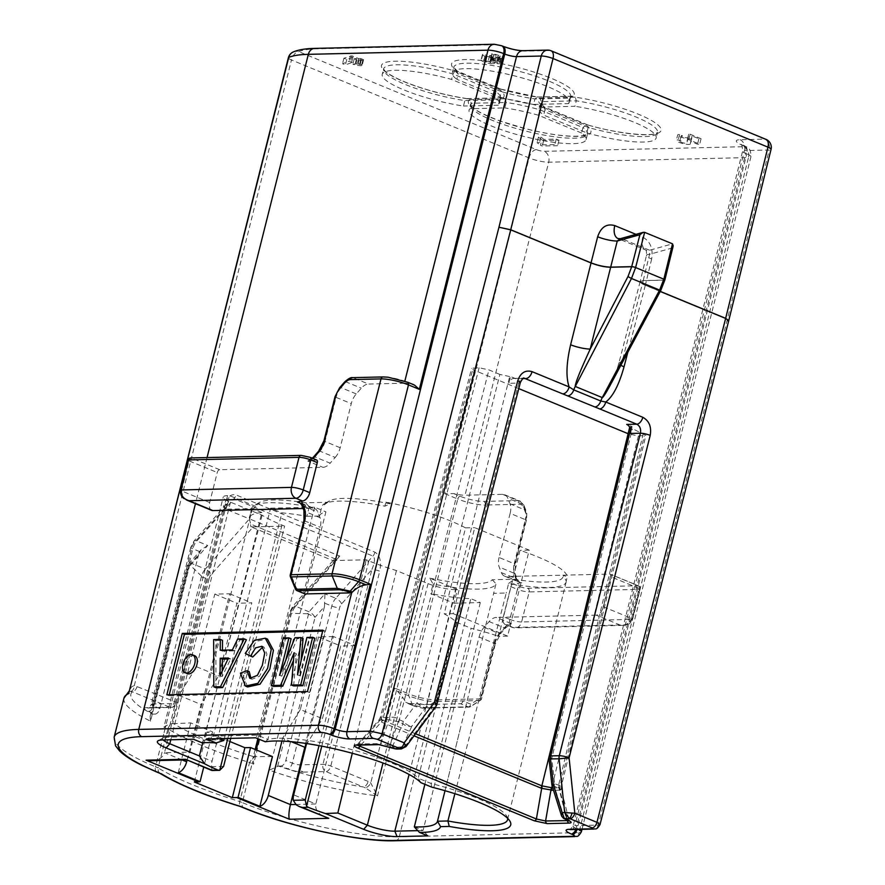 <?xml version="1.0" encoding="UTF-8"?>
<svg xmlns="http://www.w3.org/2000/svg" width="885" height="885" viewBox="0 0 885 885"><rect width="100%" height="100%" fill="white"/><g stroke="black" fill="none" stroke-linecap="round" stroke-linejoin="round"><path stroke-width="0.66" stroke-dasharray="4.42 3.32" d="M507.614 818.326A82.272 16.505 -165.9 0 0 506.674 816.014A82.272 16.505 -165.9 0 0 431.139 783.513L418.24 778.203L456.406 622.232A81.553 16.361 14.1 0 0 444.193 613.858L465.532 527.869A81.166 16.284 14.1 0 0 385.882 502.094L384.842 506.187A81.177 16.284 14.1 0 0 324.341 503.797A81.177 16.284 14.1 0 0 321.886 506.485L319.441 516.021A81.221 16.295 14.1 0 1 325.912 511.851L267.845 739.451L257.314 735.114L213.329 736.132L219.425 738.643M420.928 782.683L418.24 778.203A82.272 16.505 -165.9 0 0 347.363 748.5A82.272 16.505 -165.9 0 0 267.845 739.451L265.323 741.785M453.142 613.648L507.625 636.105L529.23 550.127L474.736 527.659L453.142 613.648L444.193 613.858M465.532 527.869L474.736 527.659M507.625 636.105L498.675 636.315L520.026 550.337A81.166 16.284 14.1 0 1 567.252 576.865L566.245 580.958L562.948 575.084L567.252 576.865M529.23 550.127L520.026 550.337M540.093 107.096L541.465 101.642L576.301 100.835A60.335 12.102 14.1 0 1 657.555 132.496A60.335 12.102 14.1 0 1 588.193 127.44L545.049 109.651L543.678 115.105L586.821 132.894L588.193 127.44L587.662 124.973A63.211 12.678 -165.9 0 0 660.763 128.358A63.211 12.678 -165.9 0 0 575.25 97.195L576.301 100.835L574.929 106.3L540.093 107.096A60.335 12.102 -165.9 0 0 539.153 108.556A60.335 12.102 -165.9 0 0 543.678 115.105M581.567 133.016L538.423 115.227L539.795 109.773L541.686 106.775A63.211 12.678 -165.9 0 0 505.147 98.821L506.198 102.461A60.335 12.102 14.1 0 1 539.795 109.773L582.938 127.562L581.567 133.016A60.335 12.102 -165.9 0 1 586.091 139.576A60.335 12.102 -165.9 0 1 524.628 136.611A60.335 12.102 -165.9 0 1 469.061 110.171A60.335 12.102 -165.9 0 1 469.99 108.722L504.826 107.915L506.198 102.461L471.362 103.257L469.99 108.722M494.726 97.217L496.098 91.763A60.335 12.102 14.1 0 1 500.622 98.312A60.335 12.102 14.1 0 1 499.682 99.773L498.31 105.227A60.335 12.102 -165.9 0 0 499.251 103.777A60.335 12.102 -165.9 0 0 494.726 97.217L451.582 79.44A60.335 12.102 -165.9 0 0 382.22 74.384A60.335 12.102 -165.9 0 0 463.486 106.034L464.857 100.58L467.28 98.755L502.979 97.925L500.644 98.29L499.682 99.773L464.857 100.58A60.335 12.102 14.1 0 1 383.592 68.919A60.335 12.102 14.1 0 1 452.954 73.975L451.582 79.44M457.501 71.265L456.605 70.944L458.209 73.853L501.364 91.642L499.992 97.096L456.837 79.318L458.209 73.853A60.335 12.102 14.1 0 1 453.695 67.304A60.335 12.102 14.1 0 1 515.159 70.258A60.335 12.102 14.1 0 1 570.725 96.697A60.335 12.102 14.1 0 1 569.785 98.146L534.949 98.954A60.335 12.102 14.1 0 1 501.364 91.642L500.833 89.175A63.211 12.678 -165.9 0 0 537.372 97.129L534.949 98.954L533.578 104.419L568.413 103.611L570.15 97.317L573.071 96.31A63.211 12.678 -165.9 0 0 506.386 64.716A63.211 12.678 -165.9 0 0 456.605 70.944L501.065 89.175M499.992 97.096A60.335 12.102 -165.9 0 0 533.578 104.419M457.357 589.543L429.756 578.159L433.053 584.045L430.696 593.614L453.928 603.183L457.357 589.543L455.509 589.587L409.08 774.452M513.333 583.901A2.876 1.659 -67.6 0 0 510.888 586.667L503.344 616.69A8.618 4.967 -67.6 0 0 505.324 624.544A8.618 4.967 -67.6 0 0 506.552 624.766L513.057 627.443L619.965 624.976C625.905 625.496 629.788 623.317 631.613 618.449A2.876 0.575 14.1 0 1 632.653 619.19A2.876 0.575 14.1 0 1 632.034 619.389L521.63 621.945L529.175 591.91L639.578 589.366L632.034 619.389L628.073 624.213L623.372 625.374L619.965 624.976L596.081 615.13A8.618 4.967 -67.6 0 0 603.393 606.822L610.938 576.799A2.876 1.659 -67.6 0 0 610.285 574.177A2.876 1.659 -67.6 0 0 609.876 574.1L638.096 585.737L527.692 588.293A5.741 1.151 14.1 0 1 519.838 586.578L513.333 583.901L521.796 582.761L506.596 576.489L609.876 574.1M385.882 502.094L390.197 503.875L384.842 506.187M586.821 132.894A60.335 12.102 -165.9 0 0 656.183 137.949A60.335 12.102 -165.9 0 0 574.929 106.3M568.413 103.611A60.335 12.102 -165.9 0 0 569.354 102.151A60.335 12.102 -165.9 0 0 513.787 75.712A60.335 12.102 -165.9 0 0 452.323 72.758A60.335 12.102 -165.9 0 0 456.837 79.318M538.423 115.227A60.335 12.102 -165.9 0 0 504.826 107.915M211.67 510.357A8.618 4.967 112.4 0 1 209.701 502.514L217.245 472.49A2.876 1.659 112.4 0 1 219.679 469.714L322.948 467.324A14.37 8.275 112.4 0 0 330.149 463.187L314.96 456.925L320.005 451.184L335.205 457.445L330.149 463.187M510.136 513.366L499.051 557.473L514.251 563.745L525.336 519.628L510.136 513.366A14.37 8.275 -67.6 0 0 509.992 503.775L507.78 498.211A14.37 8.275 -67.6 0 0 504.638 494.726A14.37 8.275 -67.6 0 0 502.591 494.35L465.034 495.224L548.689 162.187L748.478 157.574L578.912 832.641L399.279 836.801L432.533 704.405A114.917 23.054 14.1 0 1 407.288 703.221L413.118 705.71A2.876 1.659 112.4 0 1 412.487 705.013L405.75 702.236L402.409 696.805L394.588 688.054L370.749 782.959A5.741 2.932 128.4 0 1 365.328 787.849L377.519 795.88L370.749 782.959L368.127 781.422A5.741 3.308 112.4 0 1 363.259 786.953L365.328 787.849M129.022 691.406L132.307 691.749L169.621 707.137A5.741 4.558 88.7 0 0 171.126 707.425A5.741 4.558 88.7 0 0 175.341 703.464A5.741 1.151 -165.9 0 0 176.569 703.077A5.741 1.151 -165.9 0 0 174.5 701.595A5.741 3.308 112.4 0 1 169.621 707.137L146.844 707.668A5.741 4.558 88.7 0 0 148.348 707.956A5.741 4.558 88.7 0 0 152.552 703.995L175.341 703.464L224.281 508.643A5.741 1.151 -165.9 0 0 225.509 508.255A5.741 1.151 -165.9 0 0 223.44 506.773L174.5 701.595L134.343 685.51L291.475 59.97L529.075 157.917L444.735 493.675L453.684 493.598A14.37 2.887 -165.9 0 0 465.034 495.224M498.31 105.227L463.486 106.034M405.75 702.236L413.527 705.788A7.434 1.493 -165.9 0 0 423.672 708L468.353 706.96L460.576 703.752L432.533 704.405M460.576 703.752A2.876 1.659 -67.6 0 0 463.01 700.986L470.798 704.194L480.544 697.922L494.272 643.295L479.073 637.023L463.01 700.986M479.073 637.023A14.37 8.275 112.4 0 1 484.062 627.321L489.117 621.58A14.37 8.275 112.4 0 1 496.319 617.442L511.508 623.704L510.579 624.19M596.081 615.13L496.319 617.442M499.051 557.473A14.37 8.275 -67.6 0 0 499.195 567.064L501.408 572.639A14.37 8.275 -67.6 0 0 504.55 576.124A14.37 8.275 -67.6 0 0 506.596 576.489M405.961 746.641L401.768 748.92M435.741 706.728A7.18 3.031 36.7 0 1 434.192 707.325L404.832 746.708L394.168 747.438L392.398 746.542A2.876 1.659 -67.6 0 0 392.84 747.969M396.956 749.042L402.321 746.763L411.835 726.242A7.18 3.086 36.4 0 1 403.272 721.441L399.002 719.616C395.96 717.292 392.885 716.629 389.787 717.624L380.273 717.481M272.381 756.553L253.619 756.642L249.559 762.516L252.148 763.589L242.346 802.618L239.746 801.556L249.559 762.516A150.118 30.123 -165.9 0 1 167.918 728.864L158.116 767.903L155.506 766.819L165.307 727.791L167.918 728.864C169.024 725.545 170.927 723.808 173.615 723.664L190.751 722.901L212.577 731.895L203.716 767.162M229.912 741.53L206.88 732.028L212.577 731.895M146.844 707.668A11.494 2.301 -165.9 0 0 148.514 711.407L155.03 714.095L152.541 714.151A109.176 21.904 14.1 0 1 132.307 691.749A5.741 3.308 112.4 0 0 137.175 686.218M249.47 518.864L250.543 524.02L334.718 558.712L339.785 556.09L249.47 518.864L205.309 569.044L191.846 563.502L207.698 545.492L196.846 541.023A5.741 2.401 41.4 0 0 194.036 541.023A5.741 2.401 41.4 0 0 194.014 543.036L224.281 508.643L228.684 501.662L234.005 498.797L372.939 556.068C375.251 557.86 374.897 562.329 371.899 569.497A5.741 1.151 14.1 0 1 379.742 571.201C381.568 561.621 379.975 555.282 374.941 552.185L236.007 494.903C230.509 493.675 226.317 497.624 223.44 506.773M569.033 820.24L561.632 816.025M552.118 785.836A7.18 1.361 162.6 0 0 554.275 786.145L561.344 789.497M414.036 735.833L379.211 721.12L379.045 720.113L389.146 719.782L398.35 721.795L402.952 723.764A7.18 4.713 -155.1 0 0 411.835 726.242L425.641 707.524L434.192 707.325A7.18 5.686 -91.3 0 0 435.442 704.659L426.88 704.847L509.694 376.556L510.534 376.534L508.798 383.316L518.787 383.083L435.442 704.659A7.18 1.427 14.5 0 0 436.969 704.194M404.312 383.216L368.514 384.046L353.314 377.773L383.858 377.076A17.235 3.463 14.1 0 1 407.399 382.198L412.51 384.3A11.494 2.301 -165.9 0 0 404.312 383.216L404.832 381.147M390.197 503.875A76.851 15.421 -165.9 0 0 329.441 500.91A76.851 15.421 -165.9 0 0 327.738 502.282L305.513 502.791A76.851 15.421 -165.9 0 0 259.338 502.536A76.851 15.421 -165.9 0 0 257.004 506.95L229.414 495.578L227.567 495.622L166.889 737.205A20.112 4.038 -165.9 0 0 163.194 737.869A20.112 4.038 -165.9 0 0 162.575 738.566A20.112 4.038 -165.9 0 0 163.161 739.937M201.647 576.943A5.741 1.151 -165.9 0 0 209.159 578.524L172.796 723.322L166.148 725.6L163.902 727.204L201.503 576.124A11.494 6.626 -67.6 0 1 205.309 569.044A5.741 2.401 -138.6 0 1 211.161 574.642L253.198 526.874L284.605 526.144L282.005 525.07A81.166 16.284 14.1 0 1 262.126 515.203L230.498 502.171A20.112 4.038 14.1 0 1 223.263 496.983A20.112 4.038 14.1 0 1 227.567 495.622M253.198 526.874L250.864 526.774L250.543 524.02M334.718 558.712L333.202 560.714L250.864 526.774M333.202 560.714L334.829 560.526L292.78 608.294A5.741 2.401 -138.6 0 1 292.813 606.28A5.741 2.401 -138.6 0 1 295.623 606.28L339.785 556.09M455.509 589.587A20.112 4.038 -165.9 0 1 428.052 583.602L396.425 570.559A81.166 16.284 14.1 0 1 368.835 560.869L366.235 559.796L334.829 560.526M429.756 578.159A76.851 15.421 -165.9 0 0 492.215 579.752L514.439 579.244A76.851 15.421 -165.9 0 0 562.948 575.084M453.928 603.183L480.301 602.574L470.787 598.658A81.221 16.295 14.1 0 1 430.696 593.614M223.861 740.468A82.272 16.505 -165.9 0 0 203.827 740.148L261.871 512.537A81.221 16.295 -165.9 0 0 249.305 517.78A81.221 16.295 -165.9 0 0 249.205 518.798L251.65 509.262A81.177 16.284 14.1 0 1 251.749 508.233A81.177 16.284 14.1 0 1 254.249 505.423A81.177 16.284 14.1 0 1 309.285 506.773L306.863 516.309A81.221 16.295 -165.9 0 0 281.928 512.869L270.578 508.189L213.329 736.132L206.415 738.942M306.863 516.309L319.441 516.021M270.578 508.189L314.573 507.171L325.912 511.851M261.871 512.537L252.358 508.609L225.985 509.229L249.205 518.798M314.573 507.171L257.314 735.114L255.654 737.802M335.205 457.445A14.37 8.275 112.4 0 0 340.194 447.744L351.268 403.626A14.37 8.275 112.4 0 1 356.257 393.925L361.312 388.183A14.37 8.275 112.4 0 1 368.514 384.046M431.659 787.108L431.139 783.513L471.13 628.295A81.553 16.361 14.1 0 1 498.675 636.315M454.879 793.69L506.231 593.016L493.653 593.315L496.009 583.746A81.177 16.284 14.1 0 1 433.053 584.045M566.245 580.958A81.177 16.284 14.1 0 1 566.157 581.965A81.177 16.284 14.1 0 1 508.609 583.458L506.231 593.016M201.891 742.725L203.827 740.148L195.098 736.552L166.889 737.205L162.608 739.96M252.358 508.609L195.098 736.552L193.45 739.24M224.347 738.533L281.928 512.869M225.985 509.229L229.414 495.578M262.126 515.203L202.809 742.681M309.285 506.773L305.513 502.791M251.65 509.262L257.004 506.95M327.738 502.282L321.886 506.485M445.011 790.714L493.653 593.315M424.866 784.309L470.787 598.658M278.454 766.056L280.943 766.001L287.459 768.678A11.494 2.301 -165.9 0 0 303.146 772.096A5.741 4.558 -91.3 0 1 300.181 764.85L339.63 607.774A5.741 3.308 112.4 0 1 341.632 603.891L371.899 569.497L322.959 764.319A5.741 4.558 88.7 0 0 325.934 771.576L363.259 786.953A109.176 21.904 14.1 0 1 278.454 766.056L269.339 770.149A114.917 23.054 -165.9 0 0 377.519 795.88L402.409 696.805M207.698 545.492L201.083 549.828L198.561 554.674L189.169 565.338L151.755 714.283L152.541 714.151M155.03 714.095A5.741 3.308 -67.6 0 0 159.908 708.553L198.561 554.674M324.474 606.579L324.928 593.813L309.075 611.823A11.494 6.626 -67.6 0 0 307.626 613.736L315.082 617.243L324.474 606.579L285.822 760.458A5.741 3.308 112.4 0 1 280.943 766.001M306.21 744.993L322.45 718.653L340.703 646.017L355.593 645.674L315.823 804C314.971 809.498 318.025 813.89 325.005 817.165M194.335 781.986L206.88 732.028M187.034 760.281L201.05 704.482L218.684 675.875L236.926 603.238L251.827 602.895L212.057 761.222L189.91 752.095L164.499 752.681L178.903 695.356L196.547 666.748L214.789 594.112L229.68 593.769L189.91 752.095C188.616 756.985 187.388 759.584 186.204 759.894L185.994 759.861M182.221 759.983L164.499 752.681C162.862 757.582 158.492 760.248 151.379 760.702M480.301 602.574L423.052 830.517L414.324 826.922M201.503 576.124L190.397 565.415A11.494 6.626 112.4 0 1 191.846 563.502A5.741 2.401 41.4 0 0 189.058 563.502A5.741 2.401 41.4 0 0 188.881 565.106L189.169 565.338M307.626 613.736L291.818 613.349L291.32 613.913L253.575 764.164L252.922 758.401L254.415 756.974L256.196 749.883M306.575 743.544L333.457 636.547L355.593 645.674M333.457 636.547L318.556 636.89L340.703 646.017M318.556 636.89L300.314 709.527L322.45 718.653M300.314 709.527L282.669 738.134L291.331 741.707M282.669 738.134L281.928 741.088M178.261 772.671L190.751 722.901M178.903 695.356L201.05 704.482M196.547 666.748L218.684 675.875M214.789 594.112L236.926 603.238M229.68 593.769L251.827 602.895M211.98 770.193L211.626 766.664A11.494 6.626 112.4 0 1 212.057 761.222M230.708 738.378L284.605 526.144M508.609 583.458L514.439 579.244M492.215 579.752L496.009 583.746M691.705 138.458L690.333 143.912A7.224 1.449 14.1 0 1 690.322 143.945L691.694 138.48A7.224 1.449 14.1 0 0 691.705 138.458L692.07 135.969L698.873 138.768L701.075 138.724L690.167 134.221L688.674 134.255L688.198 137.584A3.617 0.73 14.1 0 1 688.198 137.606A3.617 0.73 14.1 0 1 684.514 137.429A3.617 0.73 14.1 0 1 681.184 135.847A3.617 0.73 14.1 0 1 682.324 135.604L680.952 141.058L678.198 139.93A7.224 1.449 14.1 0 0 676.306 140.416L677.678 134.963A7.224 1.449 14.1 0 1 679.569 134.476L682.324 135.604M691.694 138.48A7.224 1.449 14.1 0 1 684.337 138.126A7.224 1.449 14.1 0 1 677.678 134.963M491.783 53.753L490.412 59.206L492.137 60.28A4.159 0.83 14.1 0 1 496.662 61.441A3.617 0.73 14.1 0 1 497.967 62.37L499.339 56.917A3.617 0.73 14.1 0 0 498.034 55.987A4.159 0.83 14.1 0 0 493.509 54.815L491.783 53.753A7.766 1.56 14.1 0 1 500.246 55.932A7.224 1.449 14.1 0 1 502.846 57.791A7.224 1.449 14.1 0 1 501.297 58.288L500.523 58.299A7.224 1.449 14.1 0 1 495.954 57.746A6.505 1.305 14.1 0 1 495.954 57.757A6.505 1.305 14.1 0 1 494.549 58.2L493.177 63.665A6.505 1.305 14.1 0 0 494.582 63.222A6.505 1.305 14.1 0 1 494.582 63.222L495.954 57.757L494.582 63.211A7.224 1.449 14.1 0 0 499.151 63.764L499.925 63.742A7.224 1.449 14.1 0 0 501.474 63.255L502.846 57.791M499.339 56.917A3.617 0.73 14.1 0 1 498.565 57.16L497.757 57.182A3.142 0.631 14.1 0 1 493.476 56.242L491.75 55.534L490.378 60.999L488.177 61.043L490.976 62.404L489.682 62.558A2.887 0.575 14.1 0 1 485.743 61.696A3.252 0.653 14.1 0 1 484.571 60.855A3.252 0.653 14.1 0 1 484.759 60.7L481.473 59.66A6.87 1.383 14.1 0 0 481.064 59.981L482.436 54.516A6.87 1.383 14.1 0 1 482.834 54.195L486.13 55.246L484.759 60.7M490.976 62.404L492.348 56.95L489.549 55.589L491.75 55.534M492.348 56.95L490.578 62.536M484.571 60.855L485.942 55.401A3.252 0.653 14.1 0 0 487.115 56.242A2.887 0.575 14.1 0 0 491.053 57.094L491.949 57.071M494.549 58.2L493.775 58.222A6.505 1.305 14.1 0 1 484.903 56.286A6.87 1.383 14.1 0 1 482.436 54.516M360.87 58.565L358.668 58.609L351.92 55.832L343.889 58.233L346.776 59.428L352.927 57.204L356.456 58.664L354.254 58.709L356.987 59.837L362.762 60.302L361.39 59.737L363.602 59.682L360.87 58.565L359.498 64.019L357.297 64.074L349.077 61.319L342.517 63.698L345.404 64.893L351.555 62.669L355.084 64.118L352.883 64.174L355.615 65.302L361.39 65.755L360.018 65.191L362.231 65.147L359.498 64.019M541.852 139.841L538.423 137.131L540.967 137.075L543.888 139.387L556.245 139.1L558.977 140.228L543.644 140.582L541.852 139.841L540.481 145.295L542.273 146.036L557.605 145.682L554.873 144.565L542.516 144.841L539.596 142.54L537.051 142.596L540.481 145.295M219.679 469.714L191.459 458.076L301.862 455.532A5.741 1.151 14.1 0 1 309.717 457.235L316.222 459.923L307.759 461.063L322.948 467.324M308.688 460.576L307.759 461.063A14.37 8.275 -67.6 0 0 314.96 456.925A2.876 1.206 41.4 0 0 313.555 456.925M304.462 593.625A2.876 1.659 112.4 0 1 304.141 591.246L320.215 527.294A14.37 8.275 -67.6 0 0 320.071 517.703L317.859 512.127A14.37 8.275 -67.6 0 0 314.717 508.643A14.37 8.275 -67.6 0 0 312.67 508.278L303.113 508.499M484.062 627.321L499.262 633.583L504.306 627.841A14.37 8.275 112.4 0 1 511.508 623.704L507.868 624.733A17.235 9.934 -67.6 0 0 505.722 626.834A2.876 1.206 -138.6 0 1 505.711 627.841A2.876 1.206 -138.6 0 1 504.306 627.841L489.117 621.58M506.552 624.766L507.868 624.733M509.694 376.556L499.881 374.421L417.078 702.712L403.272 721.441A7.18 4.137 112.4 0 0 402.952 723.764L392.398 746.542L380.782 743.544A2.876 2.279 -91.3 0 1 379.068 744.628M499.881 374.421L488.918 369.897L479.106 367.762L471.616 368.381L474.194 370.24L382.63 720.191L415.574 733.776M561.344 789.508L559.862 790.15A7.18 5.62 -107.5 0 1 559.851 787.727L561.333 786.433L560.437 785.659L554.585 783.811L551.842 784.464M552.793 787.96L559.851 787.727M562.451 702.214L628.549 433.871L638.362 436.006L645.851 435.376L629.689 427.278M389.787 717.624A7.18 5.122 77.6 0 1 389.146 719.782L380.782 743.544L358.934 744.042L380.185 719.992A7.18 6.084 103.4 0 0 381.346 717.812C379.654 716.927 379.986 717.658 382.331 719.992L382.63 720.191A7.18 4.137 -67.6 0 1 381.778 722.536M646.139 250.156L645.663 249.902C646.315 250.156 646.581 251.971 646.481 255.345L640.154 281.574L643.218 280.645L664.248 280.158L663.839 279.184M673.231 245.897L664.27 280.069L643.24 280.556L640.165 281.507M611.391 383.05L621.945 362.131A14.37 2.865 -165.4 0 0 618.869 363.06A14.37 2.865 -165.4 0 0 620.883 365.251M646.481 255.334A14.37 2.898 13.6 0 1 649.568 254.327L649.645 250.245L621.701 238.718L620.153 238.74M549.032 758.899L551.786 758.246L632.31 429.004M660.221 291.475L645.309 285.324C641.736 283.831 640.021 282.603 640.143 281.64M640.165 281.518C640.065 282.481 641.78 283.72 645.331 285.235L660.265 291.386M635.983 234.348L642.709 237.125C650.32 241.351 653.307 248.641 651.659 258.995A14.37 2.898 13.6 0 1 646.481 255.367M642.709 237.125A14.37 8.275 -67.6 0 0 645.973 250.09M644.645 232.346L621.701 238.718A14.37 8.275 -67.6 0 1 618.073 238.596L646.017 250.112A14.37 8.275 -67.6 0 0 649.645 250.245L672.534 243.84M417.078 702.712A7.18 3.086 -143.6 0 0 425.641 707.524A7.18 5.686 88.7 0 0 426.88 704.847A7.18 1.482 -165.8 0 1 417.078 702.712M522.902 378.603L515.933 378.758A7.18 5.686 88.7 0 0 514.052 378.404A7.18 5.686 88.7 0 0 508.798 383.316M629.722 427.156L632.1 426.647L626.702 424.424M515.933 378.758L510.534 376.534M518.765 388.615L474.194 370.24M632.1 426.647L630.419 433.451M728.742 320.647L726.906 321.2L598.227 825.108L574.896 825.65L744.462 150.572L769.187 150.007L726.906 321.2L728.709 320.624M357.208 745.137A2.876 2.279 -91.3 0 0 358.934 744.042L357.297 745.126M565.072 812.707L558.877 787.971A7.18 4.657 101.5 0 1 558.877 785.515M360.969 745.048L381.147 722.193A7.18 4.182 -55.3 0 0 382.331 719.992M390.451 746.995A2.876 1.659 -67.6 0 1 389.986 745.546L398.35 721.795A7.18 3.496 121.9 0 1 399.002 719.616M394.168 747.438A2.876 0.918 -72 0 0 394.345 748.566M565.692 815.207L566.466 818.293A2.876 1.659 -67.6 0 0 566.909 819.731M554.574 783.789L554.585 783.811A7.18 4.137 112.4 0 0 554.275 786.145L564.055 817.297A2.876 1.659 -67.6 0 0 564.84 818.968M562.672 816.899A2.876 2.246 -60.9 0 0 563.645 818.404L563.656 818.415M123.955 698.177A114.917 23.054 -165.9 0 0 150.516 721.164L189.744 564.973L190.397 565.415M131.035 691.262A5.741 3.496 95 0 0 134.343 685.51L131.655 686.76L129.365 690.754M150.516 721.164L150.107 716.341L151.755 714.283M189.744 564.973L188.881 565.106L189.744 564.973M160.052 773.39L158.194 771.322L158.116 767.903A150.118 30.123 14.1 0 0 239.746 801.556C239.083 804.863 239.525 806.545 241.063 806.589M558.977 140.228L557.605 145.682M543.644 140.582L542.273 146.036M538.423 137.131L537.051 142.596M540.967 137.075L539.596 142.54M556.245 139.1L554.873 144.565M543.888 139.387L542.516 144.841M358.668 58.609L357.297 64.074M363.602 59.682L362.231 65.147M361.39 59.737L360.018 65.191M362.762 60.302L361.39 65.755M360.56 60.346L359.188 65.811M359.188 59.793L357.817 65.247M356.987 59.837L355.615 65.302M354.254 58.709L352.883 64.174M356.456 58.664L355.084 64.118M352.927 57.204L351.555 62.669M346.776 59.428L345.404 64.893M343.889 58.233L342.517 63.698M350.449 55.866L349.077 61.319M351.92 55.832L350.548 61.286M490.412 59.206A7.766 1.56 14.1 0 1 498.874 61.397A7.224 1.449 14.1 0 1 501.474 63.255M493.775 58.222L492.403 63.687L493.177 63.665M492.403 63.687A6.505 1.305 14.1 0 1 483.531 61.751A6.87 1.383 14.1 0 1 481.064 59.981M497.967 62.37A3.617 0.73 14.1 0 1 497.193 62.625L496.385 62.636A3.142 0.631 14.1 0 1 492.104 61.707L490.378 60.999M482.834 54.195L481.473 59.66M489.549 55.589L488.177 61.043M493.509 54.815L492.137 60.28M688.198 137.584L686.826 143.049A3.617 0.73 14.1 0 1 686.826 143.06A3.617 0.73 14.1 0 1 683.143 142.883A3.617 0.73 14.1 0 1 679.813 141.301A3.617 0.73 14.1 0 1 680.952 141.058M688.198 137.606L686.826 143.06L687.313 139.719L688.795 139.686L699.703 144.178L697.502 144.233L690.698 141.423L690.333 143.912M690.322 143.945A7.224 1.449 14.1 0 1 682.966 143.591A7.224 1.449 14.1 0 1 676.306 140.416M688.674 134.255L687.313 139.719M690.167 134.221L688.795 139.686M701.075 138.724L699.703 144.178M698.873 138.768L697.502 144.233M692.07 135.969L690.698 141.423M679.569 134.476L678.198 139.93M288.366 57.746A8.618 1.726 -165.9 0 0 291.475 59.97A8.618 4.967 -67.6 0 1 298.787 51.662A106.3 21.329 14.1 0 1 316.907 48.83L496.529 44.681A2.876 0.575 14.1 0 1 500.456 45.533L501.541 45.976A17.235 3.463 -165.9 0 0 525.082 51.109L549.817 50.533L764.728 139.133L740.004 139.697A17.235 3.463 -165.9 0 0 742.515 145.317L743.599 145.759A2.876 0.575 14.1 0 1 744.019 146.7L544.231 151.313A5.741 1.151 14.1 0 1 536.387 149.609L298.787 51.662A8.618 8.175 66.5 0 0 293.3 51.938M466.672 98.6L467.28 98.755A63.211 12.678 -165.9 0 1 381.756 67.592A63.211 12.678 -165.9 0 1 454.857 70.988L452.954 73.975L496.098 91.763L499.074 89.208L454.857 70.988M505.147 98.821L469.448 99.651L471.362 103.257A60.335 12.102 14.1 0 0 470.433 104.718L469.061 110.171M586.091 139.576L587.485 134.055L582.673 135.737C569.077 137.496 546.808 134.077 525.424 128.646L500.855 121.223C484.062 114.939 474.172 109.851 471.196 105.957L470.433 104.718A60.335 12.102 14.1 0 0 526 131.157A60.335 12.102 14.1 0 0 587.463 134.111A60.335 12.102 14.1 0 0 582.938 127.562L585.914 125.006L541.686 106.775M587.894 124.973L543.445 106.742L545.049 109.651A60.335 12.102 14.1 0 1 540.525 103.091A60.335 12.102 14.1 0 1 541.465 101.642L539.54 98.025A63.211 12.678 -165.9 0 0 543.445 106.742L544.33 107.063M573.071 96.31L536.775 96.985M194.711 655.73A9.702 5.587 -67.6 0 0 185.098 664.823A9.702 5.587 -67.6 0 0 187.321 673.651M252.701 657.013L247.446 654.281L256.584 641.205L267.48 639.103M247.59 686.948L242.578 674.027L249.238 671.615M251.019 678.596L252.015 679.204L259.559 676.262L264.515 666.195L266.905 653.982L264.04 647.156L262.856 646.88M301.055 660.841L299.705 675.753L309.119 638.339L314.839 638.207M293.676 685.941L296.298 653.65L293.51 660.354M273.487 686.406L285.424 638.893L291.121 638.76M285.733 660.31L281.773 676.162L297.172 638.616L303.09 638.483M215.995 687.745L215.818 640.497L222.511 640.342M222.423 650.176L222.412 651.117L234.536 650.84L239.802 639.943L246.373 639.789M322.903 630.164L325.072 631.06L309.639 692.479L169.002 695.732L169.245 694.78M325.072 631.06L322.66 631.116M307.471 691.583L309.639 692.479M166.834 694.836L169.002 695.732M228.474 658.042L230.653 658.938L228.02 659.004M220 675.675L222.168 676.571L230.653 658.938M222.235 671.018L222.168 676.571M237.623 639.047L239.802 639.943M232.368 649.944L234.536 650.84M220.232 650.221L222.412 651.117M213.65 639.601L215.818 640.497M297.526 674.857L299.705 675.753M306.951 637.443L309.119 638.339M295.004 637.72L297.172 638.616M279.594 675.277L281.773 676.162M283.255 637.996L285.424 638.893M294.13 652.754L296.298 653.65M240.41 673.131L242.578 674.027M245.267 653.384L247.446 654.281M417.808 830.639L423.052 830.517L427.909 835.894M396.425 570.559L352.285 753.268M366.235 559.796L319.031 745.635M456.406 622.232L471.13 628.295M603.393 606.822L631.613 618.449L639.158 588.425L610.938 576.799M209.701 502.514L181.48 490.876L189.025 460.853L217.245 472.49M502.591 494.35L517.791 500.611L483.741 501.408A17.235 3.463 14.1 0 1 460.2 496.275L453.684 493.598M253.619 756.642A144.366 28.973 14.1 0 1 173.615 723.664M368.127 781.422L330.802 766.034A5.741 1.151 -165.9 0 0 322.959 764.319L300.181 764.85A5.741 1.151 14.1 0 1 292.327 763.135L285.822 760.458M303.146 772.096L325.934 771.576A5.741 3.308 112.4 0 0 330.802 766.034L379.742 571.201M740.004 139.697A8.618 6.826 88.7 0 1 744.462 150.572A8.618 1.726 -165.9 0 0 742.615 151.158A8.618 1.726 -165.9 0 0 745.712 153.382L576.146 828.448L577.23 828.902L746.796 153.824L745.712 153.382A8.618 4.967 112.4 0 0 743.743 145.538A8.618 4.967 112.4 0 0 742.515 145.317M340.194 447.744L324.994 441.471L336.079 397.365L351.268 403.626M444.735 493.675L457.766 499.051L408.815 693.917L394.588 688.054M194.014 543.036A5.741 3.308 -67.6 0 0 192.012 546.919L152.552 703.995A5.741 1.151 14.1 0 0 151.324 704.383L190.784 547.306A5.741 1.151 14.1 0 1 192.012 546.919M159.908 708.553L153.393 705.865L192.853 548.788A11.494 6.626 112.4 0 1 196.846 541.023L234.005 498.797A5.741 3.308 -67.6 0 0 236.007 494.903M374.941 552.185A5.741 3.308 -67.6 0 1 372.939 556.068L335.78 598.293L324.928 593.813M314.739 616.989A5.741 2.401 -138.6 0 0 309.075 611.823L295.623 606.28A11.494 6.626 112.4 0 0 291.818 613.349M341.632 603.891A5.741 2.401 41.4 0 0 335.78 598.293A11.494 6.626 -67.6 0 0 331.786 606.059L292.327 763.135A5.741 3.308 -67.6 0 1 287.459 768.678M282.005 525.07L227.81 738.444M230.498 502.171L170.816 739.76M148.514 711.407A5.741 3.308 -67.6 0 0 153.393 705.865A5.741 1.151 14.1 0 1 151.324 704.383C149.277 707.546 148.149 708.741 147.95 707.978L171.126 707.425A5.741 5.741 0 0 0 176.569 703.077L225.509 508.255L229.16 501.175M199.756 551.632L192.853 548.788A5.741 1.151 14.1 0 1 190.784 547.306L194.036 541.023L228.684 501.662M277.669 766.189L315.082 617.243M324.883 603.216L331.786 606.059A5.741 1.151 14.1 0 0 339.63 607.774M295.767 804.465L315.823 804L293.687 794.874M292.78 608.294A5.741 3.308 -67.6 0 0 290.789 612.177A5.741 1.151 -165.9 0 0 289.561 612.564A5.741 1.151 -165.9 0 0 291.32 613.913M290.789 612.177L258.896 739.141M209.159 578.524A5.741 3.308 112.4 0 1 211.161 574.642M223.595 766.388L211.626 766.664M469.448 99.651A63.211 12.678 -165.9 0 0 536.133 131.234A63.211 12.678 -165.9 0 0 585.914 125.006M575.25 97.195L539.54 98.025M502.979 97.925A63.211 12.678 -165.9 0 0 499.074 89.208M304.141 591.246L296.364 588.038L291.287 575.659L305.015 521.022L320.215 527.294M313.013 458.507A17.235 9.934 112.4 0 1 311.398 460.034M356.257 393.925L341.068 387.652L346.112 381.922L361.312 388.183M509.992 503.775L525.192 510.037L522.98 504.472L507.78 498.211M505.722 626.834L500.678 632.576A17.235 9.934 -67.6 0 0 494.693 644.225L480.964 698.862L436.283 699.891L485.223 505.025L519.274 504.24A11.494 6.626 112.4 0 1 523.422 507.326L525.635 512.891A11.494 6.626 112.4 0 1 525.745 520.568L514.672 564.674A17.235 9.934 -67.6 0 0 514.838 576.19L517.05 581.755A17.235 9.934 -67.6 0 0 518.156 583.79M397.431 691.13L408.837 695.831A19.271 3.872 -165.9 0 0 435.154 701.562A2.876 2.279 -91.3 0 0 436.283 699.891A20.112 4.038 14.1 0 1 408.815 693.917A2.876 1.659 -67.6 0 0 408.837 695.831L412.487 705.013L425.408 707.823L435.154 701.562L479.847 700.533L470.09 706.794L425.408 707.823A2.876 2.279 88.7 0 1 424.424 708.133A2.876 2.279 88.7 0 1 423.672 708M460.2 496.275A2.876 1.659 -67.6 0 0 457.766 499.051A20.112 4.038 -165.9 0 0 485.223 505.025A2.876 2.279 -91.3 0 0 483.741 501.408M312.67 508.278L300.823 503.388M510.888 586.667L517.404 589.355L509.86 619.378L503.344 616.69M501.408 572.639L516.608 578.901L514.395 573.336L499.195 567.064M399.002 722.138A7.18 4.137 112.4 0 1 399.312 719.815L488.918 369.897M479.106 367.762L389.5 717.691A7.18 5.686 88.7 0 1 388.592 719.848M567.451 820.483L559.862 790.15L553.545 790.371M559.342 790.239A7.18 5.686 -91.3 0 1 559.585 787.794L644.313 435.862M643.273 433.528L558.535 785.449A7.18 4.137 112.4 0 0 558.225 787.772M638.362 436.006L552.163 785.946M380.661 720.036A7.18 5.686 88.7 0 0 381.579 717.868L473.154 367.906M664.248 280.158L660.807 290.38M660.431 289.937L621.945 362.131L643.218 280.645M643.24 280.556L649.568 254.327L672.135 248.01M549.198 756.409A7.18 1.449 -166.3 0 0 551.786 758.246L554.585 783.811M645.309 285.324L627.852 352.175M520.325 382.619A7.18 1.427 14.5 0 1 518.787 383.083C519.738 380.041 521.508 378.404 524.097 378.172L514.052 378.404M651.659 258.995L645.331 285.235M631.259 426.67L630.518 429.679M765.956 139.354A8.618 4.967 -67.6 0 0 764.728 139.133A8.618 6.826 -91.3 0 1 769.187 150.007A8.618 1.77 13.9 0 0 771.045 149.388M547.561 50.102A8.618 6.826 -91.3 0 1 549.817 50.533A8.618 4.967 112.4 0 1 551.034 50.755M744.019 146.7A8.618 6.826 88.7 0 1 748.478 157.574A11.494 2.301 -165.9 0 0 750.934 156.789A11.494 2.301 -165.9 0 0 746.796 153.824A8.618 4.967 -67.6 0 0 744.827 145.981A8.618 4.967 -67.6 0 0 743.599 145.759M577.075 829.455A5.741 3.308 112.4 0 0 577.23 828.902A11.494 2.301 14.1 0 1 578.425 829.422M581.368 831.867A11.494 2.301 14.1 0 1 578.912 832.641A5.741 4.558 -91.3 0 1 574.697 836.602M500.456 45.533A8.618 4.967 112.4 0 1 501.684 45.755M502.769 46.197A8.618 4.967 -67.6 0 0 501.541 45.976M525.082 51.109A8.618 6.826 88.7 0 0 522.825 50.677M599.997 824.676L598.227 825.108A5.741 4.558 -91.3 0 1 594.089 829.057M570.681 829.599A5.741 4.558 -91.3 0 0 574.896 825.65A8.618 1.726 -165.9 0 0 573.049 826.236A8.618 1.726 -165.9 0 0 576.146 828.448A5.741 3.308 112.4 0 1 575.825 829.477M320.071 517.703L304.871 511.43L302.659 505.866L317.859 512.127M519.838 586.578A2.876 1.659 112.4 0 0 517.404 589.355A8.618 1.726 -165.9 0 0 529.175 591.91A2.876 2.279 88.7 0 0 527.692 588.293M509.86 619.378A8.618 1.726 -165.9 0 0 521.63 621.945A8.618 6.826 88.7 0 1 515.313 627.874A8.618 6.826 88.7 0 1 513.057 627.443A8.618 4.967 112.4 0 1 511.829 627.222A8.618 4.967 112.4 0 1 509.86 619.378M301.11 455.388A2.876 2.279 -91.3 0 1 301.862 455.532M181.48 490.876A2.876 0.575 14.1 0 1 180.44 490.146M190.706 457.943A2.876 2.279 -91.3 0 1 191.459 458.076A2.876 1.659 112.4 0 0 189.025 460.853A2.876 0.575 14.1 0 1 187.985 460.111M639.578 589.366A2.876 2.279 88.7 0 0 638.096 585.737A2.876 1.659 -67.6 0 1 638.505 585.815A2.876 1.659 -67.6 0 1 639.158 588.425A2.876 0.575 14.1 0 1 640.198 589.167A2.876 0.575 14.1 0 1 639.578 589.366M301.719 504.959A2.876 2.013 158.4 0 0 302.659 505.866A14.37 8.275 -67.6 0 0 299.517 502.381L314.717 508.643M303.975 520.28A2.876 0.575 -165.9 0 0 305.015 521.022A14.37 8.275 -67.6 0 0 304.871 511.43A2.876 2.013 158.4 0 1 303.92 510.534M318.6 451.184A2.876 1.206 41.4 0 1 320.005 451.184A14.37 8.275 -67.6 0 0 324.994 441.471A2.876 0.575 14.1 0 1 323.965 440.73M494.272 643.295A14.37 8.275 112.4 0 1 499.262 633.583A2.876 1.206 -138.6 0 0 500.667 633.583L495.301 644.037A2.876 0.575 -165.9 0 0 494.272 643.295M521.796 582.761A14.37 8.275 112.4 0 1 519.749 582.385A14.37 8.275 112.4 0 1 516.608 578.901A2.876 2.013 -21.6 0 1 517.548 579.797A2.876 2.013 -21.6 0 1 517.05 581.755M504.55 576.124L519.749 582.385L517.548 579.797L515.347 574.232A2.876 2.013 -21.6 0 0 514.395 573.336A14.37 8.275 112.4 0 1 514.251 563.745A2.876 0.575 14.1 0 1 515.291 564.475A2.876 0.575 14.1 0 1 514.672 564.674M523.422 507.326A2.876 2.013 -21.6 0 0 523.931 505.368A2.876 2.013 -21.6 0 0 522.98 504.472A14.37 8.275 -67.6 0 0 519.838 500.987A14.37 8.275 -67.6 0 0 517.791 500.611A2.876 2.279 -91.3 0 1 519.274 504.24M525.745 520.568A2.876 0.575 14.1 0 0 526.365 520.369A2.876 0.575 14.1 0 0 525.336 519.628A14.37 8.275 -67.6 0 0 525.192 510.037A2.876 2.013 -21.6 0 1 526.133 510.944A2.876 2.013 -21.6 0 1 525.635 512.891M335.039 396.624A2.876 0.575 14.1 0 0 336.079 397.365A14.37 8.275 112.4 0 1 341.068 387.652A2.876 1.206 41.4 0 0 339.663 387.663M344.708 381.922A2.876 1.206 41.4 0 1 346.112 381.922A14.37 8.275 112.4 0 1 353.314 377.773A2.876 2.279 88.7 0 0 352.562 377.641M413.527 705.788A2.876 1.659 112.4 0 1 413.118 705.71C419.014 707.58 422.787 708.387 424.424 708.133L469.105 707.104A2.876 2.279 88.7 0 0 470.09 706.794A2.876 1.582 57.3 0 0 470.599 706.65A2.876 1.582 57.3 0 0 470.798 704.194A2.876 1.659 112.4 0 1 468.353 706.96A2.876 2.279 88.7 0 0 469.105 707.104A2.876 2.876 0 0 0 470.599 706.65L480.345 700.389A2.876 1.582 57.3 0 1 479.847 700.533A2.876 2.279 -91.3 0 0 480.964 698.862A2.876 0.575 -165.9 0 0 481.584 698.663A2.876 0.575 -165.9 0 0 480.544 697.922A2.876 1.582 57.3 0 1 480.345 700.389A2.876 2.876 0 0 0 481.584 698.663L495.301 644.037A2.876 0.575 -165.9 0 1 494.693 644.225M500.678 632.576A2.876 1.206 -138.6 0 1 500.667 633.583L505.711 627.841L510.822 624.113M290.258 574.918A2.876 0.575 -165.9 0 0 291.287 575.659A2.876 0.763 157.7 0 0 290.38 576.71M295.457 589.089A2.876 0.763 157.7 0 1 296.364 588.038A2.876 1.659 -67.6 0 0 297.017 590.649M504.638 494.726L519.838 500.987L523.931 505.368L526.133 510.944C526.918 510.888 526.995 514.03 526.365 520.369L515.291 564.475L515.347 574.232A2.876 2.013 -21.6 0 1 514.838 576.19M383.858 377.076A2.876 2.279 88.7 0 0 383.105 376.933M536.387 149.609A8.618 4.967 112.4 0 0 529.075 157.917A14.37 2.887 -165.9 0 0 548.689 162.187A8.618 6.826 88.7 0 0 544.231 151.313M308.577 613.958L269.339 770.149M395.064 840.75A5.741 4.558 -91.3 0 0 399.279 836.801A114.917 23.054 14.1 0 1 242.346 802.618A5.741 3.308 -67.6 0 0 243.652 807.85M252.988 761.399A5.741 3.308 112.4 0 0 252.148 763.589A114.917 23.054 -165.9 0 0 253.575 764.164M207.057 457.556L195.463 503.676M163.902 727.204A114.917 23.054 -165.9 0 0 165.307 727.791A5.741 3.308 112.4 0 1 166.148 725.6M156.822 772.052A5.741 3.308 112.4 0 1 155.506 766.819A114.917 23.054 14.1 0 1 114.143 737.205M500.246 55.932L498.874 61.397M501.297 58.288L499.925 63.742M500.523 58.299L499.151 63.764M484.903 56.286L483.531 61.751M487.115 56.242L485.743 61.696M491.053 57.094L489.682 62.558M491.673 56.463L490.301 61.917M493.476 56.242L492.104 61.707M497.757 57.182L496.385 62.636M498.565 57.16L497.193 62.625M498.034 55.987L496.662 61.441M316.907 48.83A8.618 6.826 88.7 0 0 314.651 48.398M496.529 44.681A8.618 6.826 88.7 0 0 494.284 44.25M428.052 583.602L382.995 762.981M368.835 560.869L321.775 746.155M500.501 98.412L499.251 103.777M587.85 124.962C617.343 133.757 650.951 136.666 656.327 133.204L657.577 132.429L656.183 137.949M457.545 71.298L453.695 67.238L452.323 72.758M570.604 96.786L569.354 102.151M466.915 98.622C442.931 94.806 421.183 88.788 401.668 80.59C386.911 73.92 384.732 70.656 384.333 70.125L383.603 68.853L382.22 74.384M544.375 107.096L540.536 103.036L539.153 108.556M566.157 581.965L507.559 819.72M257.867 738.709L289.561 612.564L292.813 606.28L334.264 559.187M251.749 508.233L249.305 517.78M259.338 502.536L254.249 505.423M329.441 500.91L324.341 503.797M460.477 727.968L437.455 821.335M162.575 738.566L223.263 496.983M255.168 749.462L252.745 759.142M568.723 819.012L561.145 788.679M561.322 789.497L561.311 786.433L645.862 435.354M378.802 720.279L380.284 717.492L471.616 368.37M640.154 281.585L618.869 363.06C616.391 371.999 613.902 378.658 611.402 383.028M581.998 829.345L750.934 156.789C750.945 146.833 746.874 147.563 744.827 145.981L740.69 144.023C741.63 143.613 742.272 145.992 742.615 151.158L573.049 826.236L569.973 829.654M358.049 743.754L379.289 719.704M356.533 745.192L357.274 744.639M569.409 821.081L569.022 820.251M622.963 625.385L515.313 627.874A8.618 8.618 0 0 1 511.829 627.222L505.324 624.544M627.874 624.356C629.158 624.379 630.751 622.664 632.653 619.19L640.198 589.167A2.876 2.876 0 0 0 638.505 585.815L610.285 574.177M308.445 460.654L312.305 458.209M150.107 716.341L188.173 564.807M188.516 564.154L201.127 549.784M679.813 141.301L681.184 135.847M502.127 97.781L466.616 98.611M587.994 125.006L543.932 106.842M501.153 89.208L457.102 71.054M501.021 89.164L537.018 97.007M572.23 96.166L536.719 96.985M252.015 679.204L249.847 678.308M264.04 647.156L261.871 646.26M506.674 816.014L509.804 820.959M163.194 737.869L158.116 740.767"/><path stroke-width="1.33" d="M571.998 813.315A5.741 1.272 106.8 0 1 569.376 818.514L564.663 812.596L574.83 813.215L596.955 822.342L725.634 318.434A7.18 4.137 -67.6 0 0 725.656 318.346L767.948 147.142A8.618 4.967 -67.6 0 0 765.956 139.354L551.034 50.755A8.618 4.967 112.4 0 1 553.025 58.543L510.733 229.757L498.952 227.235L541.244 56.043L516.519 56.607L346.942 731.685L370.273 731.143L498.952 227.235L510.711 229.846L382.043 733.742L404.168 742.858L405.961 746.641M397.099 749.042L401.37 748.942L399.301 748.367A5.741 3.308 112.4 0 0 404.168 742.858L434.391 702.336A7.18 3.031 36.7 0 1 435.774 706.684L406.093 746.486M394.345 748.566A2.876 0.918 -72 0 0 394.5 748.699A2.876 0.918 -72 0 0 394.71 748.699L396.956 749.042M561.499 815.716L562.152 812.651L564.365 818.625L567.661 820.041C571.754 821.855 572.208 822.884 569.033 823.116L547.184 823.614L534.297 820.815L357.817 748.057C353.723 746.243 353.27 745.225 356.445 744.993L378.293 744.484L394.71 748.699L399.721 748.577A5.741 4.823 122.6 0 0 405.673 744.75M299.628 806.7L328.777 818.337L289.351 819.244L236.704 797.551A11.494 6.626 -67.6 0 0 238.065 797.319L259.88 806.312L272.381 756.553L250.566 747.559L244.868 747.692L229.912 741.53M630.518 429.679L550.736 755.912A7.18 5.686 88.7 0 0 550.525 758.998L553.335 784.575L562.152 812.651L564.663 812.596L559.088 758.81L549.032 758.899L551.842 784.464L553.335 784.575A7.18 1.361 162.6 0 0 552.118 785.836L561.422 815.472M227.81 738.444L219.723 770.315L217.887 770.05A82.294 16.516 14.1 0 1 204.501 763.711L166.159 747.902A24.426 4.901 14.1 0 1 158.116 740.767A24.426 4.901 14.1 0 1 162.608 739.96L193.45 739.24L201.891 742.725A86.597 17.379 14.1 0 1 216.073 742.924L206.415 738.942L255.654 737.802L265.323 741.785A86.597 17.379 14.1 0 1 348.69 752.305A86.597 17.379 14.1 0 1 420.928 782.683L431.659 787.108A86.597 17.379 14.1 0 1 509.804 820.959A86.597 17.379 14.1 0 1 449.248 826.435L440.586 826.645A86.597 17.379 14.1 0 1 419.457 832.409L427.909 835.894L397.055 836.602A24.426 4.901 14.1 0 1 363.713 829.345L325.359 813.536L337.827 813.005L367.363 825.185A20.112 4.038 -165.9 0 0 394.832 831.17L417.808 830.639M319.031 745.635L305.225 800.029L306.553 806.113L308.19 807.286A82.294 16.516 -165.9 0 0 325.359 813.536M236.704 797.551L232.324 797.65L194.335 781.986L198.716 781.886L146.069 760.182L185.496 759.275L211.98 770.193L217.887 770.05M424.866 784.309L414.324 826.922A82.272 16.505 -165.9 0 0 437.455 821.335A82.272 16.505 -165.9 0 0 437.489 821.225L447.898 820.981A82.272 16.505 -165.9 0 0 507.559 819.72A82.272 16.505 -165.9 0 0 507.614 818.326M449.248 826.435L447.898 820.981L454.879 793.69M219.425 738.643L223.861 740.468L224.347 738.533M230.708 738.378L223.595 766.388L219.723 770.315L212.19 770.503M202.809 742.681L199.357 755.923L204.501 763.711M440.586 826.645L437.489 821.225L445.011 790.714M163.161 739.937A20.112 4.038 -165.9 0 0 169.82 743.754L199.357 755.923M289.351 819.244C288.499 816.324 288.853 811.434 290.413 804.587L304.816 747.261L306.21 744.993M250.566 747.559L238.065 797.319M232.324 797.65L244.868 747.692M203.716 767.162L200.076 781.665A11.494 6.626 112.4 0 1 198.716 781.886M186.093 759.894L151.379 760.702L146.069 760.182M211.371 770.315L185.496 759.275M308.19 807.286L302.294 807.419L299.384 806.6L296.276 804.874L293.256 800.306A11.494 6.626 -67.6 0 1 293.687 794.874L306.575 743.544M291.331 741.707L304.816 747.261M281.928 741.088L268.277 795.46L290.413 804.587L295.767 804.465M259.88 806.312A11.494 6.626 -67.6 0 0 268.277 795.46M182.221 759.983L186.647 761.808A11.494 6.626 112.4 0 1 178.261 772.671L200.076 781.665M186.647 761.808L187.034 760.281M412.51 384.3L414.567 385.13L419.324 389.367L408.472 384.887L359.52 579.752L370.373 584.233L366.113 584.83C361.29 585.361 356.71 587.773 352.396 592.054L351.71 592.618A2.876 1.659 112.4 0 1 350.925 592.873L305.214 593.935A2.876 1.659 112.4 0 1 304.805 593.857A2.876 1.659 112.4 0 1 304.462 593.625M316.222 459.923A2.876 1.659 112.4 0 1 316.631 460.001A2.876 1.659 112.4 0 1 317.295 462.612L309.75 492.635A8.618 4.967 112.4 0 1 302.438 500.954L301.11 500.976A17.235 9.934 112.4 0 1 302.216 503.012L304.429 508.576A17.235 9.934 112.4 0 1 304.595 520.092L290.877 574.73L332.052 573.779L381.004 378.902L350.46 379.61A11.494 6.626 -67.6 0 0 344.696 382.928L339.652 388.659A11.494 6.626 -67.6 0 0 335.658 396.436L324.574 440.542A17.235 9.934 112.4 0 1 318.589 452.191L313.544 457.932A17.235 9.934 112.4 0 1 313.013 458.507M303.113 508.499L212.898 510.579A8.618 4.967 112.4 0 1 211.67 510.357L187.111 500.235M300.823 503.388L297.471 502.005L301.11 500.976M357.297 745.126L536.387 818.99L545.591 820.992L568.59 820.583M415.574 733.776L541.852 785.836L552.793 787.96M664.259 280.114L663.839 279.184L672.511 243.84L644.645 232.346L635.618 267.547L663.839 279.184L659.602 290.081L631.481 278.487L575.272 386.457A14.37 8.275 -67.6 0 0 573.779 389.887L600.793 401.016L605.749 402.022A7.18 4.137 112.4 0 1 599.665 408.903L524.097 378.172M611.391 383.05L660.807 290.38L664.878 279.925L673.231 245.897L672.511 243.84M635.618 267.58A2.876 0.564 -166.2 0 0 631.68 266.739L639.91 234.724L643.207 232.346L644.645 232.346M635.618 267.547L631.481 278.487L627.974 276.562L631.691 266.739L610.65 267.226L590.229 349.055C579.996 371.213 575.007 383.681 575.272 386.457L602.276 397.586C603.139 397.564 606.026 392.995 610.938 383.891M660.807 290.38L659.602 290.081L602.276 397.586A14.37 8.275 -67.6 0 0 600.793 401.016A7.18 4.137 112.4 0 1 594.997 406.923M620.297 238.707L617.276 241.008L610.683 267.137L631.713 266.65A2.876 0.586 14.4 0 1 635.629 267.524M435.553 706.96A7.18 7.18 0 0 0 436.969 704.194A7.18 1.427 14.5 0 0 434.391 702.336L517.736 380.76C520.524 372.806 525.292 369.764 532.062 371.645L569.144 386.933A7.18 4.137 112.4 0 1 563.059 393.814M627.974 276.562L590.229 349.055A14.37 2.755 14 0 1 570.615 344.785C566.323 363.193 565.836 377.242 569.144 386.933L573.779 389.887A7.18 4.137 112.4 0 1 567.993 395.794M620.883 365.251A14.37 2.865 -165.4 0 0 624.036 366.81C619.002 384.898 612.907 396.646 605.749 402.022L642.831 417.311A7.18 4.137 112.4 0 1 636.746 424.192L626.702 424.424A7.18 5.686 -91.3 0 1 630.419 433.451L640.408 433.219C641.138 428.959 639.91 425.951 636.746 424.192L599.665 408.903M570.615 344.785L591.036 262.956L510.711 229.846A7.18 4.137 112.4 0 0 510.733 229.757L591.058 262.867C598.183 265.544 604.721 266.96 610.683 267.137A7.18 5.686 -91.3 0 0 610.65 267.226C604.676 267.104 598.138 265.677 591.036 262.956A7.18 4.137 -67.6 0 0 591.058 262.867L597.663 236.737A14.37 3.009 -165.8 0 0 617.276 241.008L639.91 234.724M597.663 236.737C600.97 227.069 606.667 223.352 614.765 225.609A14.37 8.275 -67.6 0 0 617.807 238.474M628.118 433.694L518.765 388.615M660.221 291.475L725.634 318.434L728.742 320.635L599.997 824.676M660.265 291.386L725.656 318.346L728.742 320.613L771.045 149.388A8.618 8.618 0 0 0 765.956 139.354M553.545 790.371L541.686 788.369A7.18 3.971 -79.6 0 0 542.206 785.902M547.184 823.614A2.876 2.279 88.7 0 1 545.591 820.992L550.89 790.36A7.18 5.587 -75.2 0 1 551.399 787.915M392.84 747.969A2.876 1.659 -67.6 0 0 393.172 748.201A2.876 1.659 -67.6 0 0 393.593 748.279M390.451 746.995A2.876 1.659 -67.6 0 0 390.761 747.217A2.876 1.659 -67.6 0 0 391.181 747.294M395.971 748.998L379.045 744.628A2.876 2.279 -91.3 0 1 378.293 744.484M379.045 744.628L357.197 745.137A2.876 2.279 -91.3 0 1 356.445 744.993M360.969 745.048L359.907 746.243A2.876 1.659 112.4 0 1 357.817 748.057M414.036 735.833L541.686 788.369L536.387 818.99A2.876 1.659 112.4 0 1 534.297 820.815M567.451 820.483A2.876 2.279 88.7 0 0 569.033 823.116M566.909 819.731A2.876 1.659 -67.6 0 0 567.241 819.964A2.876 1.659 -67.6 0 0 567.661 820.041M569.022 820.251L569.409 821.081L564.84 818.968A2.876 1.659 -67.6 0 0 565.249 819.045M564.84 818.968L563.656 818.415A2.876 2.246 -60.9 0 0 564.365 818.625L569.962 818.725A5.741 3.308 112.4 0 0 574.83 813.215L569.099 757.859L559.088 758.81A7.18 5.686 -91.3 0 1 559.287 755.713L640.408 433.219A7.18 1.383 -165.9 0 1 650.209 435.376L569.099 757.859A7.18 1.383 -165.9 0 0 559.287 755.713L550.736 755.912A7.18 1.449 -166.3 0 0 549.198 756.409A7.18 7.18 0 0 0 549.021 758.799M184.146 498.587C181.547 497.116 180.319 494.295 180.44 490.135A2.876 0.575 14.1 0 1 181.06 489.947L291.464 487.392L299.008 457.368L188.605 459.912L181.06 489.947C180.418 495.069 183.073 498.664 189.025 500.733L186.724 500.08L182.786 497.093L181.359 493.819L181.48 490.876M129.365 690.754L123.955 698.177A114.917 23.054 -165.9 0 1 128.989 693.431L128.823 691.55M129.232 691.351L288.742 57.392A8.618 1.726 -165.9 0 0 288.366 57.746L129.166 691.55M399.301 748.367L377.176 739.252L373.249 738.389L349.918 738.931A14.37 2.887 14.1 0 1 330.304 734.661L329.22 734.218A5.741 1.151 -165.9 0 0 321.366 732.503L141.744 736.652A109.176 21.904 -165.9 0 0 157.641 772.207L160.052 773.39M240.543 806.567L244.47 807.994A109.176 21.904 -165.9 0 0 393.559 840.462L573.192 836.314A5.741 1.151 -165.9 0 0 572.352 834.444L571.267 833.991A14.37 2.887 14.1 0 1 569.177 829.311L592.508 828.78L592.087 827.84L569.962 818.725M370.373 584.233L334.087 728.676L335.183 729.118L504.749 54.051L503.653 53.598A11.494 2.301 -165.9 0 0 487.967 50.179L308.334 54.339A8.618 6.826 88.7 0 1 314.651 48.398C305.701 48.553 298.588 49.726 293.3 51.938A8.618 8.175 66.5 0 0 288.742 57.392A114.917 23.054 -165.9 0 1 308.334 54.339L207.057 457.556M185.153 672.755L187.321 673.651A9.702 5.587 -67.6 0 0 196.182 666.814A9.702 5.587 -67.6 0 0 194.711 655.73L192.543 654.834A9.702 5.587 -67.6 0 0 182.93 663.927A9.702 5.587 -67.6 0 0 185.153 672.755A9.702 5.587 -67.6 0 0 194.014 665.918A9.702 5.587 -67.6 0 0 192.543 654.834M265.301 638.207L267.48 639.103L273.41 650.298L269.803 669.248L260.002 684.238L247.59 686.948L245.422 686.063L240.41 673.131L247.07 670.719L249.847 678.308L257.391 675.366L262.336 665.299L264.737 653.086L261.871 646.26L255.544 647.875L250.532 656.117L245.267 653.384L254.404 640.309L265.301 638.207L271.241 649.402L267.635 668.352L257.834 683.342L245.422 686.063M247.07 670.719L249.238 671.615L251.019 678.596M262.856 646.88L252.701 657.013L250.532 656.117M300.922 637.587L297.526 674.857L306.951 637.443L312.67 637.311L300.734 684.835L291.497 685.045L294.13 652.754L280.589 685.3L271.319 685.521L283.255 637.996L288.952 637.864L279.594 675.277L295.004 637.72L300.922 637.587L303.09 638.483L301.055 660.841M312.67 637.311L314.839 638.207L302.902 685.731L293.676 685.941L291.497 685.045M293.51 660.354L282.757 686.196L273.487 686.406L271.319 685.521M288.952 637.864L291.121 638.76L285.733 660.31M244.205 638.893L246.373 639.789L222.644 687.59L215.995 687.745L213.827 686.848L213.65 639.601L220.343 639.446L220.232 650.221L232.368 649.944L237.623 639.047L244.205 638.893L220.476 686.694L213.827 686.848M220.343 639.446L222.511 640.342L222.423 650.176M322.66 631.116L184.434 634.313L169.245 694.78M307.471 691.583L166.834 694.836L182.266 633.417L322.903 630.164L307.471 691.583M182.266 633.417L184.434 634.313M228.02 659.004L222.389 659.126L222.235 671.018M220.221 658.241L220 675.675L228.474 658.042L220.221 658.241L222.389 659.126M220.476 686.694L222.644 687.59M280.589 685.3L282.757 686.196M300.734 684.835L302.902 685.731M352.285 753.268L337.827 813.005M414.324 826.922L419.457 832.409M223.861 740.468L216.073 742.924M502.769 46.197C510.634 49.062 517.316 50.556 522.825 50.677A8.618 6.826 88.7 0 0 516.519 56.607A8.618 1.726 -165.9 0 1 504.749 54.051A8.618 4.967 -67.6 0 0 502.769 46.197L501.684 45.755A8.618 4.967 112.4 0 1 503.653 53.598L419.324 389.367M302.294 807.419L328.777 818.337M161.07 773.612A144.366 28.973 -165.9 0 0 241.063 806.589M170.816 739.76L169.82 743.754L166.159 747.902M258.896 739.141L256.196 749.883M293.256 800.306L305.225 800.029M350.925 592.873L348.756 591.988A7.434 1.493 -165.9 0 0 338.612 589.775L297.426 590.726L305.214 593.935M366.113 584.83L358.525 581.699A19.271 3.872 -165.9 0 0 332.207 575.969A2.876 2.279 -91.3 0 1 332.052 573.779A20.112 4.038 14.1 0 1 359.52 579.752A2.876 1.659 -67.6 0 1 358.525 581.699L350.195 591.158L352.396 592.054M408.472 384.887A20.112 4.038 -165.9 0 0 381.004 378.902A2.876 2.279 88.7 0 1 383.105 376.933L388.061 377.209L407.808 382.276A2.876 1.659 112.4 0 1 408.472 384.887M302.438 500.954L295.922 498.266L189.025 500.733L212.898 510.579M317.295 462.612L310.779 459.923L303.234 489.958L309.75 492.635M565.072 812.707L565.692 815.207M541 788.17A7.18 4.137 -67.6 0 0 541.852 785.836L562.451 702.214M552.163 785.946L551.654 787.982A7.18 5.686 -91.3 0 0 551.41 790.427M642.831 417.311C649.181 420.829 651.637 426.847 650.209 435.376M627.852 352.175L624.036 366.81M532.062 371.645A7.18 4.137 112.4 0 1 525.978 378.526L522.902 378.603M517.736 380.76A7.18 1.427 14.5 0 1 520.325 382.608C522.272 378.835 523.544 377.353 524.141 378.183M614.765 225.609L635.983 234.348M771.045 149.388A8.618 1.77 13.9 0 0 767.948 147.142L553.025 58.543A8.618 1.77 13.9 0 0 541.244 56.043A8.618 6.826 -91.3 0 1 547.561 50.102A8.618 8.618 0 0 1 551.034 50.755M404.832 381.147L487.967 50.179A8.618 6.826 88.7 0 1 494.284 44.25L501.684 45.755M321.366 732.503A5.741 4.558 -91.3 0 1 318.401 725.258L351.71 592.618M195.463 503.676L138.768 729.406L318.401 725.258A11.494 2.301 14.1 0 1 334.087 728.676A5.741 3.308 112.4 0 1 329.22 734.218M578.425 829.422A11.494 2.301 14.1 0 1 581.368 831.867L581.998 829.345M373.249 738.389A5.741 4.558 88.7 0 1 370.273 731.143L382.043 733.742A5.741 3.308 112.4 0 1 377.176 739.252M330.304 734.661A5.741 3.308 112.4 0 0 335.183 729.118A8.618 1.726 -165.9 0 0 346.942 731.685A5.741 4.558 88.7 0 0 349.918 738.931M592.087 827.84A5.741 3.308 112.4 0 0 596.955 822.342L600.063 824.543M310.126 457.313A2.876 1.659 -67.6 0 1 310.779 459.923A8.618 1.726 -165.9 0 0 299.008 457.368A2.876 2.279 -91.3 0 1 301.11 455.388L310.126 457.313L316.631 460.001M303.234 489.958A8.618 1.726 -165.9 0 0 291.464 487.392A8.618 6.826 -91.3 0 0 295.922 498.266A8.618 4.967 -67.6 0 0 303.234 489.958M180.44 490.135L187.985 460.111A2.876 0.575 14.1 0 1 188.605 459.912A2.876 2.279 -91.3 0 1 190.706 457.943L301.11 455.388M302.216 503.012A2.876 2.013 158.4 0 0 301.719 504.959L299.517 502.381A14.37 8.275 -67.6 0 0 297.471 502.005M338.612 589.775A2.876 2.279 88.7 0 1 337.273 588.337L332.207 575.969L291.021 576.92L296.099 589.288L337.273 588.337L350.195 591.158A2.876 1.659 112.4 0 1 348.756 591.988M304.429 508.576A2.876 2.013 158.4 0 0 303.92 510.534L301.719 504.959M304.595 520.092A2.876 0.575 -165.9 0 0 303.975 520.28L303.92 510.534M290.258 574.918A2.876 2.876 0 0 0 290.38 576.71A2.876 0.763 157.7 0 0 291.021 576.92A2.876 2.279 -91.3 0 1 290.877 574.73A2.876 0.575 -165.9 0 0 290.258 574.918L303.975 520.28M295.457 589.089A2.876 2.876 0 0 0 297.017 590.649A2.876 1.659 -67.6 0 0 297.426 590.726A2.876 2.279 88.7 0 1 296.099 589.288A2.876 0.763 157.7 0 1 295.457 589.089L290.38 576.71M312.305 458.209L313.555 456.925A2.876 1.206 41.4 0 0 313.544 457.932M313.555 456.925L318.6 451.184A2.876 1.206 41.4 0 0 318.589 452.191M318.6 451.184L323.965 440.73A2.876 0.575 14.1 0 1 324.574 440.542M323.965 440.73L335.039 396.624A2.876 0.575 14.1 0 1 335.658 396.436M335.039 396.624L339.663 387.663A2.876 1.206 41.4 0 0 339.652 388.659M339.663 387.663L344.708 381.922A2.876 1.206 41.4 0 0 344.696 382.928M344.708 381.922C348.325 378.647 350.936 377.22 352.562 377.641A2.876 2.279 88.7 0 0 350.46 379.61M407.399 382.198A2.876 1.659 112.4 0 1 407.808 382.276L413.638 384.676M123.955 698.177L114.143 737.205A114.917 23.054 14.1 0 1 138.768 729.406A5.741 4.558 -91.3 0 0 141.744 736.652M244.47 807.994A5.741 3.308 -67.6 0 1 243.652 807.85C287.636 826.347 359.553 842.044 395.064 840.75L574.697 836.602A5.741 4.558 -91.3 0 1 573.192 836.314M395.064 840.75A5.741 4.558 -91.3 0 1 393.559 840.462M157.641 772.207A5.741 3.308 112.4 0 1 156.822 772.052L141.434 765.127C131.544 760.226 124.265 755.502 119.608 750.956L115.57 745.845L114.143 737.205M600.03 824.543C596.103 830.993 595.328 828.205 594.012 829.057A5.741 4.558 -91.3 0 1 592.508 828.78M594.012 829.057L570.681 829.599A5.741 4.558 -91.3 0 1 569.177 829.311M575.825 829.477A5.741 3.308 112.4 0 1 571.267 833.991M577.075 829.455A5.741 3.308 112.4 0 1 572.352 834.444M409.08 774.452L394.832 831.17L397.055 836.602M382.995 762.981L367.363 825.185L363.713 829.345M321.775 746.155L306.553 806.113M257.867 738.709L255.168 749.462M642.764 232.467L619.931 238.806M611.745 382.386L611.402 383.028M620.363 238.696L617.962 238.541M520.325 382.619L436.969 704.194M629.689 427.278L549.198 756.409M522.825 50.677L547.561 50.102M551.842 784.464A7.18 7.18 0 0 0 552.118 785.836M357.197 745.137L356.533 745.192L357.274 744.639M563.656 818.415L561.732 816.28M190.706 457.943A2.876 2.876 0 0 0 187.985 460.111M297.017 590.649L304.805 593.857M352.562 377.641L383.105 376.933M160.119 773.413L156.822 772.052M243.652 807.85L240.499 806.545M159.554 773.125C178.56 784.575 205.585 795.737 240.62 806.589M401.359 748.931L406.027 746.553M574.697 836.602C577.02 835.617 577.241 838.449 581.368 831.867M292.526 52.326A8.618 8.618 0 0 0 288.366 57.746M314.651 48.398L494.284 44.25"/></g></svg>
